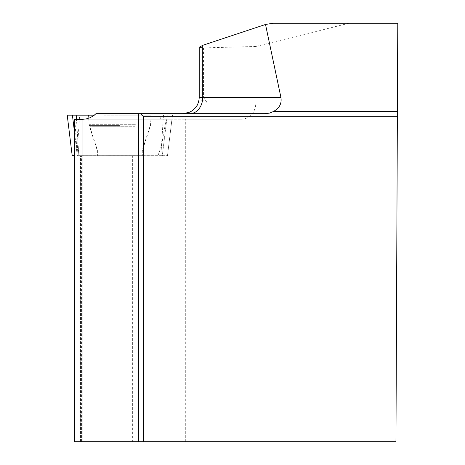 <?xml version="1.0" encoding="UTF-8"?>
<svg xmlns="http://www.w3.org/2000/svg" width="465" height="465" viewBox="0 0 465 465"><rect width="100%" height="100%" fill="white"/><g stroke="black" fill="none" stroke-linecap="round" stroke-linejoin="round"><path stroke-width="0.35" stroke-dasharray="2.33 1.74" d="M108.45 155.676L142.296 155.676L108.45 155.676M72.203 155.676L74.731 155.676M76.208 115.175L72.412 115.175M103.933 115.175L151.189 115.175L103.933 115.175M80.375 155.694L77.167 155.694L77.167 441.75L80.375 441.75L80.486 155.694L77.254 155.694L74.807 119.255L76.475 119.255L78.841 155.676L167.487 155.694L172.463 115.175L167.481 155.694L162.308 155.694L167.278 115.175M143.511 441.75L143.511 116.703L397.372 116.703M119.842 155.694L97.388 155.694L119.842 155.694M77.254 155.694L74.731 134.106M163.477 115.175L160.844 155.676L162.308 155.694L166.778 119.255L171.951 119.255L167.481 155.694L171.963 119.255L76.475 119.255L78.841 155.694L77.376 155.694L76.522 148.73M166.778 119.255L166.174 119.255L161.506 145.504L160.844 155.694L132.653 155.694L132.653 441.75L81.567 441.75L81.567 155.694L132.653 155.694M81.567 155.694L77.167 155.694M132.653 441.75L395.953 441.75L397.778 23.25L272.967 23.25M77.167 441.75L81.567 441.75M74.731 441.75L80.375 441.75M161.506 145.504L157.978 155.694M119.842 119.255L150.904 119.255L119.842 119.255M185.314 441.75L185.314 119.255L241.881 119.255C250.414 118.273 255.105 112.826 255.953 102.928L255.953 46.465L348.942 23.25M166.174 119.255L185.314 119.255M199.223 47.221L203.449 47.912L203.449 97.313L207.338 102.928L205.786 101.219L203.908 100.196L202.589 100.213L201.415 100.841L193.138 110.106L190.638 111.693M95.993 113.646L264.736 113.646M241.881 119.255L82.927 119.255M255.953 46.465L203.449 47.912M76.981 155.676L79.614 115.175M160.332 119.255L160.07 115.175M135.414 124.701L89.164 124.701L135.414 124.701M135.123 126.271L89.733 126.271L135.123 126.271M131.24 150.079L97.388 150.079L131.24 150.079M119.842 150.875L97.388 150.875L119.842 150.875M119.842 127.148L149.899 127.148L119.842 127.148M119.842 125.585L89.228 125.585L119.842 125.585M199.223 97.313L203.449 97.313M207.338 102.928L255.953 102.928M150.904 119.255L150.457 125.585L142.296 150.875L142.296 155.694L142.296 150.079L150.52 124.701L151.189 115.175M88.786 119.255L89.228 125.585L97.388 150.875L97.388 155.694L97.388 150.079L89.164 124.701L88.501 115.175M80.486 441.75L80.486 155.694"/><path stroke-width="0.7" d="M74.731 155.676L72.197 155.676L67.222 115.175L94.343 115.175L67.222 115.175L72.203 155.676M143.511 116.703L140.447 113.646L264.736 113.646L269.526 113.129L273.193 111.606L397.389 111.606L395.953 441.75L143.511 441.75L143.511 116.703L397.372 116.703M140.447 113.646L138.407 113.646L138.407 441.75L143.511 441.75M138.407 441.75L82.95 441.75L82.95 119.255L86.106 118.941L90.117 117.726L93.709 115.669L95.993 113.646L138.407 113.646M273.193 111.606C279.366 108.362 281.935 103.596 280.901 97.313L265.509 24.471L272.967 23.25L397.778 23.25L397.389 111.606M82.95 441.75L74.731 441.75L74.731 119.255L82.95 119.255M265.509 24.471L202.734 45.326L199.223 47.221L199.223 97.313C198.933 104.148 195.742 109.101 189.639 112.187L183.326 113.646M190.638 111.693L189.639 112.187M76.469 119.255L76.208 115.175L72.412 115.175L74.731 134.106M280.901 97.313L202.734 97.313L202.734 45.326M189.912 113.646A16.327 12.822 -90 0 0 202.734 97.313L199.223 97.313"/></g></svg>

